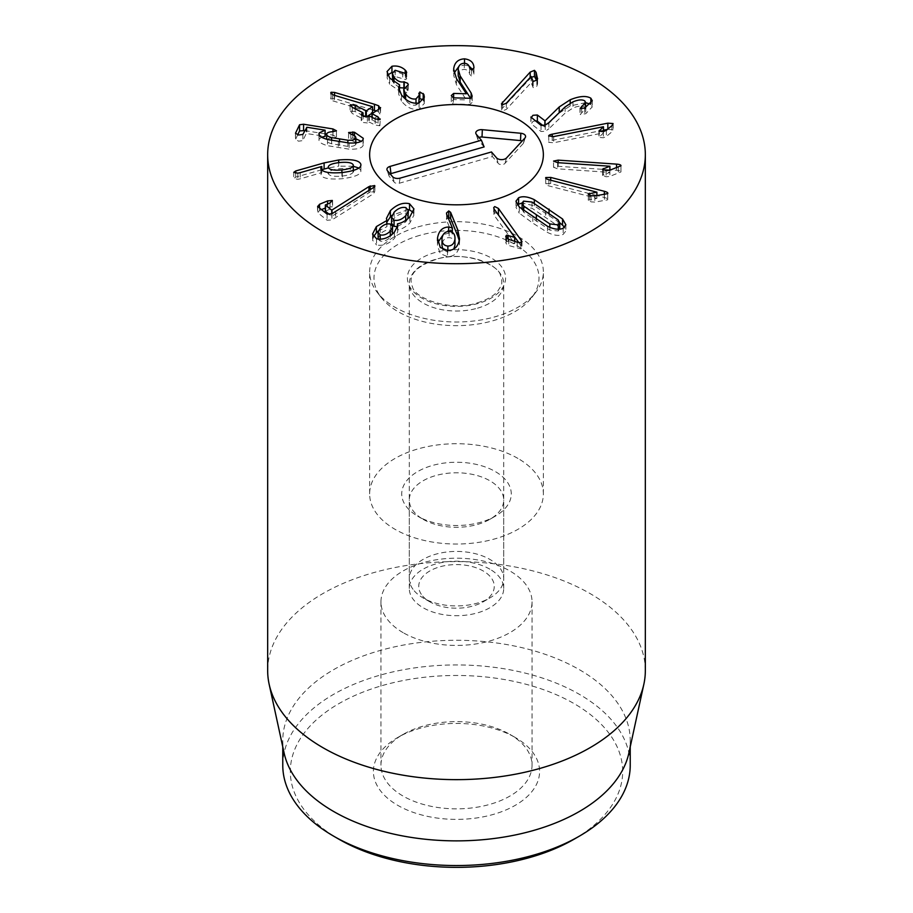 <?xml version="1.0" encoding="UTF-8"?>
<svg xmlns="http://www.w3.org/2000/svg" width="913" height="913" viewBox="0 0 913 913"><rect width="100%" height="100%" fill="white"/><g stroke="black" fill="none" stroke-linecap="round" stroke-linejoin="round"><path stroke-width="0.68" stroke-dasharray="4.57 3.42" d="M548.896 122.616L548.896 128.779L565.113 113.121L572.953 108.031C578.317 105.828 582.254 105.509 584.765 107.061L585.564 108.476L580.223 114.559L585.747 113.714L592.286 106.889L590.506 104.15M545.221 125.104L545.221 131.267L548.896 128.779M584.765 100.887L584.765 107.061M579.983 107.951L579.983 114.125L580.223 108.396M585.747 107.54L585.747 113.714M590.859 103.774L590.859 104.379M585.564 102.69L570.214 105.931L559.224 113.109L545.05 127.021L543.121 125.697M545.05 125.172L545.05 127.021M544.89 125.229L544.89 127.09M535.258 120.813L532.975 121.452L531.195 123.791L541.032 131.518L545.221 131.267M530.864 117.047L530.864 123.221L531.195 117.617M541.032 125.343L541.032 131.518M603.482 130.194L552.239 140.34C549.569 140.922 548.416 141.595 548.781 142.36L553.677 142.748L603.436 132.899L598.974 137.384L603.322 137.795L606.38 136.471L611.915 131.814L613.08 129.726L607.442 129.418M603.436 126.736L603.436 132.899M603.482 131.586L603.482 132.967M599.305 131.506L598.974 137.384L598.974 131.221M606.38 130.308L606.38 136.471M611.915 125.652L611.915 131.814M613.182 123.963L613.182 130.125L613.08 124.419M548.702 135.923L548.781 142.36M609.907 169.829L558.185 166.303L553.54 167.262L557.66 168.825L609.907 172.397L602.512 175.364L602.512 169.202M609.884 172.466L609.884 170.183L609.907 172.397M603.425 170.08L603.425 174.668M602.512 169.247L602.512 175.319L606.129 176.78L609.873 176.357L620.966 171.941L620.977 165.664M609.873 170.183L609.873 176.357M618.352 167.376L618.352 173.538M620.966 165.778L620.966 171.941C621.08 171.096 619.607 170.548 616.537 170.286L610.774 169.886M553.54 167.262L553.529 161.202M596.908 195.542L550.71 183.593L545.78 183.718C545.289 184.46 546.339 185.202 548.907 185.921L596.908 198.338L588.246 200.164L588.246 193.99M596.908 195.679L596.908 198.338M596.862 195.679L596.862 198.406M589.558 195.199L589.558 199.388M588.337 194.309L588.337 199.856L591.042 201.864L594.831 202.115L607.704 199.821L607.841 193.282M594.831 195.941L594.831 202.115M604.383 194.72L604.383 200.883M607.704 193.647L607.704 199.821C608.252 199.023 607.122 198.247 604.338 197.47L597.25 195.633M545.78 183.718L545.654 177.898M442.006 238.544L441.983 245.506M442.896 249.386L447.861 252.228L453.841 248.907M447.861 250.482L447.861 252.228M454.971 245.083C455.188 240.484 453.236 238.008 449.116 237.642C444.996 237.768 442.622 240.13 442.006 244.707M449.116 231.468L449.116 237.642M446.754 214.452L446.754 220.626L452.346 234.093L448.66 233.203L443.307 234.527M448.751 217.077L446.48 219.405L446.48 213.231M446.491 213.459L446.754 220.626M452.346 232.393L452.346 234.093M452.266 232.347L452.266 234.207M448.66 231.48L448.66 233.203M437.498 240.69L437.453 245.643L440.271 253.631L447.473 256.644C454.32 256.599 458.326 252.775 459.501 245.175L459.262 240.644M437.761 242.63L437.498 244.353M447.473 250.47L447.473 256.644M459.501 239.012L459.501 245.175M392.579 232.826L390.399 230.236C386.872 229.551 383.494 230.829 380.276 234.093L378.05 238.441M378.13 239.138L380.207 241.066C383.688 241.762 387.055 240.484 390.308 237.243L392.339 234.173M380.207 239.274L380.207 241.066M390.399 224.073L390.399 230.236M397.44 226.55L405.703 221.916L407.951 218.618M405.703 220.353L405.703 221.916M408.362 216.746L405.886 213.79C401.994 212.934 398.091 214.441 394.188 218.298L391.563 223.4M405.886 207.616L405.886 213.79M394.188 212.136L394.188 218.298M386.929 223.993L386.838 226.732L378.267 230.989M386.929 222.076L386.929 226.641M386.838 224.016L386.838 226.732M376.555 238.784L376.555 244.946C382.924 246.202 388.858 244.022 394.393 238.396L397.771 231.651L397.532 229.962C401.697 229.3 405.817 226.96 409.869 222.966L413.943 215.091L413.098 212.273M373.451 236.809L372.561 240.187L376.555 244.946M394.393 232.233L394.393 238.396M397.44 227.44L397.44 230.065M397.532 223.799L397.532 229.962M409.869 216.803L409.869 222.966M408.202 209.591L392.019 215.263M368.932 190.452L368.932 192.78L331.967 216.255L329.388 214.452M370.199 189.653L370.199 192.061L368.932 192.78M331.967 213.745L331.967 216.255M331.75 213.825L331.75 216.347M325.37 211.245L330.027 209.077L332.332 206.635L325.325 208.038M332.583 200.917L332.583 207.091L332.332 201.476M321.524 209.613L319.561 210.435L317.713 212.729L327.082 220.227L331.91 219.93L373.611 193.647L374.661 191.73L370.199 192.061M317.382 206.007L317.713 212.729L317.713 206.566M327.082 214.064L327.082 220.227M331.91 213.768L331.91 219.93M335.607 211.668L335.607 217.83M373.611 187.473L373.611 193.647M374.661 186.56L374.878 192.164L374.878 185.99M531.469 77.16L502.435 108.179L501.442 110.017L502.298 111.032L506.327 109.389L531.161 82.615L533.181 87.659L536.844 86.244L537.529 84.076L536.57 80.344M531.161 76.441L531.161 82.615M531.275 76.475L531.275 82.649M532.462 80.755L532.462 86.918M533.181 81.485L533.181 87.659M537.529 78.94L537.609 84.601L537.609 78.438M471.142 97.976L471.142 99.175L470.515 98.205M472.192 96.219L472.238 101.936L472.238 95.762M453.989 73.223L453.67 75.265L456.454 84.715L466.349 99.916L453.647 99.597L451.273 101.754L453.305 104.014L469.898 104.436L472.192 102.393L471.142 99.175M458.178 76.11L458.212 75.345C458.6 71.556 460.631 69.582 464.306 69.434C467.365 69.639 469.145 71.248 469.659 74.25L471.587 76.178L473.961 74.021L472.808 69.73M464.306 63.259L464.306 69.434M473.893 68.292L473.961 74.021L473.961 67.859M464.512 63.271L464.512 65.006L458.988 66.295M468.962 66.021L464.512 65.006M453.67 71.225L453.624 70.175M451.273 101.754L451.262 95.808M469.898 98.262L469.898 104.436M423.86 99.631L423.803 100.658L423.21 99.665M423.803 99.757L423.803 100.658M419.82 98.136L419.135 101.491M418.873 93.206L418.873 99.369L418.976 93.971M415.997 103.272L415.997 105.075C412.128 105.725 408.67 104.082 405.634 100.133L404.425 98.193M418.862 102.998L415.997 105.075M406.867 85.925L407.232 91.996L408.282 90.912L407.689 89.485L403.991 87.99M403.706 95.568L406.867 92.087M394.017 82.216L394.017 83.414L392.761 81.28M399.597 87.716L394.017 83.414M395.146 70.278L395.146 76.452L405.703 79.671L406.707 78.541L405.189 76.213C401.503 72.869 397.087 71.613 391.951 72.435M392.35 79.454L395.146 76.452M402.679 72.458L402.679 78.621M405.189 73.554L405.189 76.213M389.691 78.062L389.691 84.236L399.597 91.038M387.854 74.946L387.055 77.731L389.691 84.236M399.517 84.761L399.517 90.935M401.492 94.952L401.492 101.115C406.73 107.574 412.585 110.245 419.067 109.115L424.362 103.363L423.86 100.647M399.38 91.277L398.616 93.936L401.492 101.115M419.067 102.952L419.067 109.115M380.15 108.327L380.595 113.783L380.595 107.608M367.334 116.784L367.334 122.947L369.354 122.125L375.163 125.058L379.888 125.754L378.062 123.141L372.036 119.843L380.15 114.49L378.655 111.945L376.167 110.952M372.55 109.857L334.592 98.604L330.746 98.946L330.746 92.784M334.592 95.363L334.592 98.604M331.077 93.514L331.077 98.421L332.686 100.818L372.55 112.847M334.318 95.283L334.318 101.446M372.413 106.604L372.413 112.778M363.054 115.563L355.168 111.58L350.444 110.884L350.067 111.477L350.067 105.315M350.444 110.884L352.27 113.497L362.758 118.804L361.228 120.699L361.228 114.536M362.758 112.63L362.986 116.282M361.582 115.278L361.582 120.094L363.054 122.479L367.334 122.947M379.888 125.754L380.253 119.01M372.253 117.423L372.253 120.208L372.036 117.309M355.842 138.799L352.817 138.068L348.572 138.879L348.572 132.716M348.618 132.921L348.618 138.673L350.82 140.271C354.678 141.481 356.287 142.885 355.671 144.471C354.872 145.92 352.281 146.571 347.864 146.4L331.636 143.763C327.607 142.611 325.987 141.332 326.751 139.917C327.368 138.685 329.422 138.011 332.925 137.863L336.452 136.961L336.52 130.525M350.82 134.108L350.82 140.271M355.842 142.85L355.671 144.471L355.671 142.862M347.864 142.907L347.864 146.4M331.636 140.476L331.636 143.763M326.603 139.244L326.751 133.743M336.452 130.787L336.452 136.961L332.96 135.113L326.626 134.097M325.108 133.857L304.714 130.593M297.684 134.85L295.435 139.655L295.435 133.492M295.492 133.732L295.492 139.415L298.608 141.195L302.865 140.591L306.266 133.515L325.108 136.345M319.219 135.01L318.957 140.134L318.957 133.96M321.536 137.167L319.219 139.05C318.101 141.572 320.862 143.775 327.493 145.669L349.097 149.161C356.983 149.47 361.628 148.294 363.043 145.646L363.283 144.482L361.194 141.31M327.493 139.495L327.493 145.669M349.097 142.999L349.097 149.161M363.043 139.484L363.043 145.646M328.246 172.466L328.303 173.687C329.479 175.981 334.01 176.78 341.907 176.095C349.736 175.159 353.525 173.493 353.274 171.108C352.076 168.802 347.522 168.003 339.613 168.722C331.796 169.624 328.018 171.29 328.303 173.687L328.303 172.466M341.907 172.58L341.907 176.095M353.331 170.491L353.274 164.945M338.689 162.651L338.689 166.155L328.246 167.946M321.798 169.727L295.698 177.133L293.758 178.514L297.832 179.313L300.183 178.845L321.604 172.671L320.92 174.954C322.551 178.423 329.684 179.678 342.318 178.708C355.488 176.996 361.662 174.2 360.806 170.332L358.786 168.038M293.735 172.215L293.735 178.389L293.758 172.352M321.604 166.508L321.604 172.671M321.798 170.058L321.798 172.694M320.92 168.779L320.92 174.954L320.828 168.186M342.318 172.546L342.318 178.708M360.806 165.641L360.92 171.073L360.92 164.911M353.331 166.269L338.689 166.155M497.277 213.402L494.698 212.74L493.671 213.916L494.367 215.582L514.761 243.577L506.704 241.317L505.734 242.47L506.304 243.851L508.781 245.517L520.901 248.918L521.996 247.685L518.926 242.732M514.761 241.386L514.761 243.577M514.647 241.352L514.647 243.611M508.142 239.115L508.142 241.454M506.704 238.145L506.704 241.317M508.781 239.354L508.781 245.517M517.215 242.219L517.215 248.393M522.076 209.362L523.731 212.261L549.82 230.087L558.242 231.023L559.749 229.174M549.82 227.314L549.82 230.087M559.76 229.049L558.094 226.047L532.005 208.221L523.537 207.308L522.076 209.26M558.094 219.885L558.094 226.047M532.005 202.058L532.005 208.221M523.731 210.595L523.731 212.261M519.28 207L519.28 213.163L532.838 223.126L547.538 232.473C554.054 235.554 559.27 236.193 563.184 234.401L565.866 230.932L564.496 227.417M547.538 226.31L547.538 232.473M559.749 222.783L534.288 205.836L522.076 202.971M534.288 203.302L534.288 205.836M517.329 204.717L515.959 207.365L519.28 213.163M417.777 516.233L423.118 519.314A47.214 27.253 180 0 1 409.286 500.05A47.214 27.253 180 0 1 438.434 474.863A47.214 27.253 180 0 1 489.882 480.774A47.214 27.253 180 0 1 503.714 500.05A47.214 27.253 180 0 1 489.882 519.314A47.214 27.253 180 0 1 423.118 519.314L417.777 516.233A54.757 31.613 0 0 0 495.223 516.233A54.757 31.613 0 0 0 495.223 471.519A54.757 31.613 0 0 0 417.777 471.519A54.757 31.613 0 0 0 417.777 516.233L417.777 516.233M489.882 569.187A47.214 27.253 0 0 0 438.434 563.275A47.214 27.253 0 0 0 409.286 588.451A47.214 27.253 0 0 0 423.118 607.727A47.214 27.253 0 0 0 474.566 613.639A47.214 27.253 0 0 0 503.714 588.451A47.214 27.253 0 0 0 489.882 569.187M517.922 458.417A86.861 50.147 0 0 0 423.255 447.541A86.861 50.147 0 0 0 369.639 493.876A86.861 50.147 0 0 0 456.5 544.034A86.861 50.147 0 0 0 543.361 493.876A86.861 50.147 0 0 0 517.922 458.417M515.252 737.487L509.911 734.406A75.539 43.607 0 0 0 403.09 734.406A75.539 43.607 0 0 0 380.961 765.242A75.539 43.607 0 0 0 403.09 796.079A75.539 43.607 0 0 0 485.408 805.528A75.539 43.607 0 0 0 532.039 765.242A75.539 43.607 0 0 0 509.911 734.406L515.252 737.487A83.083 47.967 180 0 1 515.252 805.334A83.083 47.967 180 0 1 397.748 805.334A83.083 47.967 180 0 1 397.748 737.487A83.083 47.967 180 0 1 515.252 737.487M403.09 632.641A75.539 43.607 180 0 1 380.961 601.804A75.539 43.607 180 0 1 456.5 558.197A75.539 43.607 180 0 1 532.039 601.804A75.539 43.607 180 0 1 485.408 642.101A75.539 43.607 180 0 1 403.09 632.641M574.003 839.252A166.177 95.945 0 0 0 574.003 703.569A166.177 95.945 0 0 0 338.997 703.569A166.177 95.945 0 0 0 338.997 839.252M282.768 765.242A173.732 100.304 180 0 1 390.022 672.573A173.732 100.304 180 0 1 579.344 694.314A173.732 100.304 180 0 1 630.232 765.242M284.126 753.077A173.732 100.304 180 0 1 282.768 740.569A173.732 100.304 180 0 1 390.022 647.91A173.732 100.304 180 0 1 579.344 669.651A173.732 100.304 180 0 1 630.232 740.569A173.732 100.304 180 0 1 628.874 753.077M645.331 670.621A188.831 109.024 0 0 0 590.026 593.53A188.831 109.024 0 0 0 384.236 569.895A188.831 109.024 0 0 0 267.669 670.621M390.193 173.915A3.641 2.1 0 0 0 389.006 175.901A3.641 2.1 0 0 0 389.315 176.437L394.359 182.303A3.641 2.1 0 0 0 399.232 183.251L492.392 156.557L498.327 163.461A3.641 2.1 0 0 0 501.534 164.625A3.641 2.1 0 0 0 504.798 163.518L523.138 143.649A3.641 2.1 0 0 0 523.503 143.067A3.641 2.1 0 0 0 522.179 141.013M491.479 151.957L492.392 156.557M479.051 137.498A3.641 2.1 0 0 0 477.864 139.484A3.641 2.1 0 0 0 478.172 140.02L484.118 146.925M422.673 596.086A37.764 21.809 0 0 0 429.795 601.804A37.764 21.809 0 0 0 483.205 601.804A37.764 21.809 0 0 0 485.933 572.725A37.764 21.809 0 0 0 436.152 568.023A37.764 21.809 0 0 0 422.673 596.086M414.217 590.802A47.214 27.253 0 0 0 423.118 597.947A47.214 27.253 0 0 0 489.882 597.947A47.214 27.253 0 0 0 503.714 578.682A47.214 27.253 0 0 0 456.5 551.429A47.214 27.253 0 0 0 409.286 578.682A47.214 27.253 0 0 0 414.217 590.802M477.488 308.183A47.214 27.253 0 0 0 503.714 283.772A47.214 27.253 0 0 0 456.5 256.519A47.214 27.253 0 0 0 409.286 283.772A47.214 27.253 0 0 0 414.217 295.892A47.214 27.253 0 0 0 477.488 308.183M419.82 235.349A82.501 47.636 0 0 0 381.189 297.467A82.501 47.636 0 0 0 456.5 325.656A82.501 47.636 0 0 0 531.811 297.467A82.501 47.636 0 0 0 513.654 243.668A82.501 47.636 0 0 0 419.82 235.349M417.88 226.926A86.861 50.147 180 0 1 543.361 271.857A86.861 50.147 180 0 1 535.794 292.331A86.861 50.147 180 0 1 456.5 322.004A86.861 50.147 180 0 1 377.206 292.331A86.861 50.147 180 0 1 369.639 271.857A86.861 50.147 180 0 1 417.88 226.926M565.113 106.958L565.113 113.121M572.953 101.857L572.953 108.031M581.615 108.784L581.615 112.482M584.617 108.111L584.617 114.285M570.214 103.18L570.214 105.931M553.677 136.573L553.677 142.748M603.322 131.62L603.322 137.795M552.239 136.802L552.239 140.34M557.66 162.662L557.66 168.825M606.129 170.605L606.129 176.78M616.537 167.969L616.537 170.286M558.185 162.697L558.185 166.303M548.907 179.747L548.907 185.921M591.042 195.702L591.042 201.864M604.338 194.731L604.338 197.47M550.71 180.215L550.71 183.593M380.276 227.93L380.276 234.093M390.308 235.702L390.308 237.243M325.713 204.706L325.713 210.869M330.027 202.914L330.027 209.077M327.562 203.941L327.562 207.103M319.561 208.038L319.561 210.435M506.327 103.215L506.327 109.389M536.844 80.07L536.844 86.244M530.179 77.502L530.179 78.278M502.435 104.904L502.435 108.179M458.212 69.183L458.212 75.345M469.659 68.087L469.659 74.25M471.587 70.004L471.587 76.178M456.454 78.541L456.454 84.715M453.647 97.851L453.647 99.597M453.305 97.851L453.305 104.014M405.634 99.232L405.634 100.133M407.232 85.833L407.232 91.996M405.703 73.497L405.703 79.671M406.194 73.314L406.194 77.263M378.655 109.309L378.655 111.945M332.686 94.655L332.686 100.818M355.168 108.795L355.168 111.58M352.27 107.335L352.27 113.497M368.704 115.883L368.704 122.045M369.354 115.962L369.354 122.125M375.163 118.895L375.163 125.058M378.062 119.854L378.062 123.141M352.817 134.862L352.817 138.068M354.472 135.74L354.472 138.411M339.556 141.892L339.556 145.35M332.925 131.7L332.925 137.863M332.96 131.7L332.96 135.113M302.865 134.428L302.865 140.591M306.266 127.352L306.266 133.515M306.916 127.261L306.916 133.424M338.346 141.709L338.346 147.872M295.698 173.196L295.698 177.133M297.832 173.15L297.832 179.313M300.183 172.671L300.183 178.845M494.367 209.419L494.367 215.582M506.304 237.677L506.304 243.851M520.901 242.755L520.901 248.918M521.22 242.653L521.22 245.871M536.353 219.348L536.353 221.403M558.242 229.231L558.242 231.023M545.518 210.766L545.518 216.929M523.537 201.145L523.537 207.308M532.838 216.952L532.838 223.126M563.184 228.227L563.184 234.401M549.033 213.174L549.033 215.217M400.134 178.126L399.232 183.251M496.512 157.812L498.327 163.461M506.589 157.892L504.798 163.518M524.929 138.034L523.138 143.649M476.369 134.371L478.172 140.02M387.511 170.788L389.315 176.437M392.544 176.654L394.359 182.303M478.332 303.413A49.097 28.349 180 0 1 407.495 276.24A49.097 28.349 180 0 1 483.673 254.407A49.097 28.349 180 0 1 478.332 303.413M585.564 107.654L585.564 108.476M592.286 100.727L592.286 106.889M598.917 131.038L598.917 137.201M437.453 239.468L437.453 245.643M459.57 237.597L459.57 243.76M386.439 218.424L386.439 224.587M372.561 234.025L372.561 240.187M397.771 225.477L397.771 231.651M413.943 208.917L413.943 215.091M501.442 103.854L501.442 110.017M473.961 67.653L473.961 73.816M408.282 84.738L408.282 90.912M406.707 72.378L406.707 78.541M387.055 71.556L387.055 77.731M398.616 87.774L398.616 93.936M424.362 97.2L424.362 103.363M363.054 116.316L363.054 119.067M371.956 117.275L371.956 119.945M363.283 138.32L363.283 144.482M505.734 236.296L505.734 242.47M521.996 241.523L521.996 247.685M493.671 207.753L493.671 213.916M565.866 224.769L565.866 230.932M515.959 201.202L515.959 207.365M489.882 519.314L495.223 516.233M503.714 588.451L503.714 500.05M409.286 588.451L409.286 500.05M403.09 734.406L397.748 737.487M380.961 601.804L380.961 765.242M532.039 601.804L532.039 765.242M543.361 493.876L543.361 271.857M369.639 493.876L369.639 271.857M282.768 740.569L282.768 746.845M630.232 740.569L630.232 746.845M523.503 143.067L525.489 137.121M477.864 139.484L475.878 133.538M389.006 175.901L387.021 169.955M483.205 601.804L489.882 597.947M429.795 601.804L423.118 597.947M503.714 578.682L503.714 283.772M409.286 578.682L409.286 283.772M477.282 302.865C487.086 299.806 493.899 295.88 497.756 291.087L500.552 286.728C502.264 284.011 502.253 280.234 500.507 275.384C498.555 264.439 464.831 250.847 438.046 258.721C406.913 269.118 410.063 280.976 412.516 286.887C414.491 298.311 450.543 311.904 477.282 302.865M531.811 297.467L535.794 292.331M381.189 297.467L377.206 292.331"/><path stroke-width="1.37" d="M531.195 117.617L532.975 115.289L537.369 115.004L545.05 120.858L559.224 106.947L570.214 99.768C579.435 96.025 586.317 95.511 590.859 98.216L592.286 100.727L584.617 108.111L580.223 108.396L585.564 102.313L584.765 100.887C582.254 99.334 578.317 99.665 572.953 101.857L565.113 106.958L548.896 122.616L545.221 125.104L541.032 125.343L530.864 117.047M590.859 98.216L590.859 103.774M590.506 104.15L585.564 102.69M545.05 120.858L545.05 125.172M544.89 120.915L544.89 125.229M543.121 125.697L537.369 121.167L535.258 120.813M548.781 136.197C548.416 135.421 549.569 134.747 552.239 134.165L607.841 123.164L613.08 123.552L611.915 125.652L606.38 130.308L603.322 131.62L598.974 131.221L603.436 126.736L553.677 136.573L548.702 135.923M603.482 126.804L603.482 131.586M598.974 131.221L599.305 130.399L599.305 131.506M607.442 129.418L603.482 130.194M602.512 169.202L609.907 166.223L557.66 162.662L553.54 161.099L558.185 160.129L616.537 164.123C619.607 164.374 621.08 164.933 620.966 165.778L609.873 170.183L606.129 170.605L602.512 169.247M609.907 166.223L609.907 170.172L609.884 166.303M603.425 168.506L603.425 170.08M610.774 169.886L609.907 169.829M588.246 193.99L596.908 192.175L548.907 179.747C546.339 179.028 545.289 178.297 545.78 177.544L550.71 177.43L604.338 191.296C607.122 192.072 608.252 192.86 607.704 193.647L594.831 195.941L591.042 195.702L588.337 194.309M596.908 192.175L596.908 195.679M596.862 192.244L596.862 195.679M589.558 193.225L589.558 195.199M442.006 238.544C441.824 243.166 443.775 245.665 447.861 246.054C452.026 245.905 454.4 243.52 454.971 238.909C455.188 234.321 453.236 231.845 449.116 231.468C444.996 231.605 442.622 233.956 442.006 238.544L441.983 245.506L442.896 249.386M447.861 246.054L447.861 250.482M453.841 248.907L454.971 245.083L454.971 238.909M457.87 230.144L459.501 239.012C458.326 246.613 454.32 250.436 447.473 250.47L440.271 247.469L437.498 238.19C438.708 230.898 442.428 227.177 448.66 227.029L452.346 227.93L446.754 214.452L446.491 213.026L448.751 210.914L450.634 212.352L457.87 230.144L457.87 236.319L450.634 218.527L447.895 217.203M452.346 227.93L452.346 232.393M452.266 228.033L452.266 232.347M448.66 227.029L448.66 231.48M437.498 238.19L437.498 240.69M443.307 234.527L437.761 242.63M459.262 240.644L457.87 236.319M378.05 232.267L380.207 234.903C383.688 235.6 387.055 234.321 390.308 231.08L392.579 226.664L390.399 224.073C386.872 223.377 383.494 224.666 380.276 227.93L378.05 232.267L378.13 239.138M380.207 234.903L380.207 239.274M392.339 234.173L392.579 226.664M394.062 220.193C397.954 221.049 401.834 219.565 405.703 215.742L408.362 210.572L405.886 207.616C401.994 206.772 398.091 208.267 394.188 212.136L391.563 217.226L394.062 220.193L394.062 226.356L397.44 226.55M405.703 215.742L405.703 220.353M407.951 218.618L408.362 210.572M391.563 217.226L391.563 223.4L394.062 226.356M386.929 220.467L386.439 218.424L390.376 210.686C396.71 204.512 403.09 202.195 409.538 203.736L413.943 208.917L409.869 216.803C405.817 220.798 401.697 223.126 397.532 223.799L397.771 225.477L394.393 232.233C388.858 237.859 382.924 240.039 376.555 238.784L372.561 234.025L376.384 226.584L386.929 220.467L386.929 223.993M390.376 210.686L390.376 216.849L386.929 222.076M386.838 220.569L386.838 224.016M376.384 226.584L376.384 232.747L373.451 236.809M378.267 230.989L376.384 232.747M397.44 223.89L397.44 227.44M409.538 203.736L409.538 209.91L408.202 209.591M413.098 212.273L409.538 209.91M392.019 215.263L390.376 216.849M368.932 186.606L374.661 185.567L373.611 187.473L331.91 213.768L327.082 214.064L317.713 206.566L319.561 204.261L327.562 200.94L332.332 200.472L330.027 202.914L325.37 205.083L331.75 210.184L368.932 186.606L368.932 190.452M370.199 185.898L370.199 189.653M331.967 210.093L331.967 213.745M331.75 210.184L331.75 213.825M329.388 214.452L325.37 211.245L325.713 204.706M325.325 208.038L321.524 209.613M374.878 185.99L374.661 186.56M537.609 78.438L536.844 80.07L533.181 81.485L531.161 76.441L506.327 103.215L502.298 104.858L501.442 103.854L530.179 72.104L534.47 70.335L536.091 72.321L537.529 78.94M536.57 80.344L534.47 76.498L531.469 77.16M536.091 72.321L536.091 78.484M471.142 93.012L472.192 96.219L469.898 98.262L453.305 97.851L451.273 95.58L453.647 93.434L466.349 93.754L456.454 78.541L453.67 69.103C454.4 62.609 458.018 59.197 464.512 58.843C470.366 59.63 473.493 62.346 473.893 66.991L473.961 67.859L471.587 70.004L469.659 68.087C469.145 65.085 467.365 63.476 464.306 63.259C460.631 63.419 458.6 65.394 458.212 69.183L460.163 75.905L471.142 93.012L471.142 97.976M470.515 98.205L460.163 82.067L458.212 75.345M458.212 69.183L458.178 76.11M464.512 58.843L464.512 63.271M472.808 69.73L468.962 66.021M458.988 66.295L453.989 73.223M453.624 70.175L453.67 71.225M423.86 94.473L424.362 97.2L419.067 102.952C412.585 104.071 406.73 101.411 401.492 94.952L398.616 87.774L399.597 84.863L389.691 78.062L387.055 71.556L391.951 66.261C397.087 65.451 401.503 66.706 405.189 70.039L406.707 72.378L405.703 73.497L395.146 70.278L392.35 73.28L394.017 77.24C397.109 81.029 400.408 82.558 403.923 81.839L407.689 83.311L408.282 84.738L403.706 89.394L405.634 93.971C408.67 97.908 412.128 99.563 415.997 98.901L419.135 95.329L419.82 91.973L423.86 94.473L423.86 99.631M423.803 94.484L423.803 99.757M423.803 100.658L423.21 99.665L419.135 98.513M419.82 91.973L419.82 98.136M418.976 93.971L418.873 93.206M415.997 98.901L415.997 103.272M419.135 95.329L418.862 102.998M404.425 98.193L403.706 89.394M403.991 87.99L399.597 87.716M403.923 81.839L403.923 88.013M394.017 77.24L394.017 82.216M392.761 81.28L392.35 73.28M405.189 70.039L405.189 73.554M391.951 66.261L391.951 72.435L387.854 74.946M399.597 84.863L399.38 91.277M378.655 105.782L380.15 108.327L372.036 113.68L378.062 116.978L379.888 119.592L375.163 118.895L369.354 115.962L367.334 116.784L363.054 116.305L361.582 113.92L362.758 112.63L352.27 107.335L350.444 104.721L355.168 105.417L366.318 110.793L372.55 106.684L334.318 95.283L332.686 94.655L331.077 92.247L334.592 92.43L374.433 104.242L378.655 105.782L378.655 109.309M380.595 107.608L380.15 108.327M376.167 110.952L372.55 109.857M334.592 92.43L334.592 95.363M330.746 92.784L331.077 93.514M372.55 106.684L372.55 112.847L366.318 116.967L363.054 115.563M350.067 105.315L350.444 104.721M362.986 116.282L362.758 112.63M361.228 114.536L361.582 113.92L361.582 115.278M380.253 119.01L379.888 119.592M372.036 113.68L372.253 117.423M318.957 133.96L319.219 132.887L325.108 130.171L306.916 127.261L302.865 134.428L298.608 135.021L295.492 133.241L299.567 124.761L303.584 124.236L332.96 128.95L336.452 130.787L332.925 131.7C329.422 131.837 327.368 132.522 326.751 133.743C325.987 135.158 327.607 136.448 331.636 137.601L347.864 140.237C352.281 140.397 354.872 139.757 355.671 138.297C356.287 136.722 354.678 135.318 350.82 134.108L348.618 132.511L354.472 132.237L363.283 138.32L363.043 139.484C361.628 142.131 356.983 143.307 349.097 142.999L327.493 139.495C320.862 137.601 318.101 135.398 319.219 132.887L319.219 135.01M355.671 142.862L355.842 137.589L355.842 143.763M347.864 140.237L347.864 142.907M331.636 137.601L331.636 140.476M326.751 133.743L326.603 139.244M326.626 134.097L325.108 133.857M304.714 130.593L299.567 130.924L297.684 134.85M325.108 130.171L325.108 136.345L321.536 137.167M325.085 130.217L325.085 136.379M361.194 141.31L355.842 138.799M341.907 169.921C349.736 168.985 353.525 167.33 353.274 164.945C352.076 162.628 347.522 161.841 339.613 162.548C331.796 163.461 328.018 165.116 328.303 167.524C329.479 169.818 334.01 170.617 341.907 169.921L341.907 172.58M328.246 173.253L328.303 172.466M353.331 171.541L353.274 164.945M324.104 162.902L338.689 159.98C351.847 158.93 359.22 160.323 360.806 164.169C361.662 168.038 355.488 170.822 342.318 172.546C329.684 173.504 322.551 172.26 320.92 168.779L321.604 166.508L300.183 172.671L297.832 173.15L293.758 172.352L295.698 170.971L324.104 162.902L324.104 169.065L321.798 169.727M338.689 159.98L338.689 162.651M328.246 167.946L324.104 169.065M321.798 166.52L321.798 170.058M320.92 168.779L320.828 168.186M360.92 164.911L360.806 165.641M358.786 168.038L353.331 166.269M506.704 235.143L514.761 237.414L494.367 209.419L493.671 207.753L494.698 206.578L498.43 208.426L521.996 241.523L520.901 242.755L517.215 242.219L508.781 239.354L506.304 237.677L505.734 236.296L506.704 235.143L506.704 238.145M514.761 237.414L514.761 241.386M514.647 237.448L514.647 241.352M508.142 235.28L508.142 239.115M518.926 242.732L497.277 213.402M549.82 223.913L558.242 224.86L559.76 222.886L558.094 219.885L532.005 202.058L523.537 201.145L522.076 203.097L523.731 206.098L549.82 223.913L549.82 227.314M559.749 229.174L559.76 222.886M522.076 203.097L522.076 209.362M523.731 206.098L523.731 210.595M534.288 199.673L562.556 218.983L565.866 224.769L563.184 228.227C559.27 230.03 554.054 229.38 547.538 226.31L519.28 207L515.959 201.202L518.595 197.767C522.556 195.953 527.794 196.58 534.288 199.673L534.288 203.302M562.556 218.983L562.556 225.146L559.749 222.783M564.496 227.417L562.556 225.146M522.076 202.971L517.329 204.717M322.974 231.765A188.831 109.024 180 0 1 267.669 154.674A188.831 109.024 180 0 1 456.5 45.65A188.831 109.024 180 0 1 645.331 154.674A188.831 109.024 180 0 1 528.764 255.4A188.831 109.024 180 0 1 322.974 231.765M517.922 119.215A86.861 50.147 180 0 1 543.361 154.674A86.861 50.147 180 0 1 456.5 204.82A86.861 50.147 180 0 1 369.639 154.674A86.861 50.147 180 0 1 423.255 108.339A86.861 50.147 180 0 1 517.922 119.215M333.656 836.171L338.997 839.252A166.177 95.945 0 0 0 574.003 839.252L579.344 836.16A173.732 100.304 180 0 1 333.656 836.171A173.732 100.304 180 0 1 333.656 836.16A173.732 100.304 180 0 1 282.768 765.242L282.768 746.845M630.232 746.845L630.232 765.242A173.732 100.304 180 0 1 579.344 836.16M643.859 684.214L628.874 753.077A173.732 100.304 180 0 1 456.5 840.873A173.732 100.304 180 0 1 284.126 753.077L269.141 684.214A188.831 109.024 0 0 0 322.974 747.713A188.831 109.024 0 0 0 517.728 773.756A188.831 109.024 0 0 0 643.859 684.214A188.831 109.024 0 0 0 645.331 670.621L645.331 154.674M267.669 154.674L267.669 670.621A188.831 109.024 0 0 0 269.141 684.214M491.479 151.957L400.134 178.126A5.661 3.275 180 0 1 392.544 176.654L387.511 170.788A5.661 3.275 180 0 1 387.021 169.955A5.661 3.275 180 0 1 390.068 166.406L481.402 140.237L476.369 134.371A5.661 3.275 180 0 1 475.878 133.538A5.661 3.275 180 0 1 482.338 129.692L520.832 133.264A5.661 3.275 180 0 1 525.489 137.121A5.661 3.275 180 0 1 524.929 138.034L506.589 157.892A5.661 3.275 180 0 1 501.511 159.627A5.661 3.275 180 0 1 496.512 157.812L491.479 151.957M522.179 141.013A3.641 2.1 0 0 0 520.513 140.591L482.018 137.018A3.641 2.1 0 0 0 479.051 137.498M481.402 140.237L484.118 146.925L390.958 173.618A3.641 2.1 0 0 0 390.193 173.915M417.88 109.754A86.861 50.147 180 0 1 543.361 154.674A86.861 50.147 180 0 1 456.5 204.82A86.861 50.147 180 0 1 369.639 154.674A86.861 50.147 180 0 1 417.88 109.754M581.615 106.319L581.615 108.784M570.214 99.768L570.214 103.18M559.224 106.947L559.224 112.641M537.369 115.004L537.369 121.167M607.841 123.164L607.841 129.075M552.239 134.165L552.239 136.802M616.537 164.123L616.537 167.969M558.185 160.129L558.185 162.697M604.338 191.296L604.338 194.731M550.71 177.43L550.71 180.215M450.634 212.352L450.634 218.527M448.751 210.914L448.751 217.077M390.308 231.08L390.308 235.702M327.562 200.94L327.562 203.941M319.561 204.261L319.561 208.038M534.47 70.335L534.47 76.498M530.179 72.104L530.179 77.502M502.435 102.016L502.435 104.904M460.163 75.905L460.163 82.067M453.647 93.434L453.647 97.851M423.21 93.491L423.21 99.665M405.634 93.971L405.634 99.232M404.219 81.771L404.219 87.58M406.194 71.1L406.194 73.314M374.433 104.242L374.433 110.416M366.318 110.793L366.318 116.967M365.668 110.713L365.668 116.887M355.168 105.417L355.168 108.795M378.062 116.978L378.062 119.854M372.036 113.897L372.036 117.309M352.817 131.894L352.817 134.862M354.472 132.237L354.472 135.74M339.556 139.175L339.556 141.892M332.96 128.95L332.96 131.7M303.584 124.236L303.584 130.411M299.567 124.761L299.567 130.924M295.698 170.971L295.698 173.196M521.22 239.708L521.22 242.653M498.43 208.426L498.43 214.601M536.353 215.24L536.353 219.348M558.242 224.86L558.242 229.231M549.033 209.054L549.033 213.174M518.595 197.767L518.595 203.93M520.832 133.264L520.513 140.591M482.338 129.692L482.018 137.018M390.068 166.406L390.958 173.618M585.564 102.313L585.564 108.476M325.325 204.991L325.325 211.154M363.054 112.892L363.054 116.316M371.956 113.783L371.956 117.275M338.997 839.252L333.656 836.16"/></g></svg>
